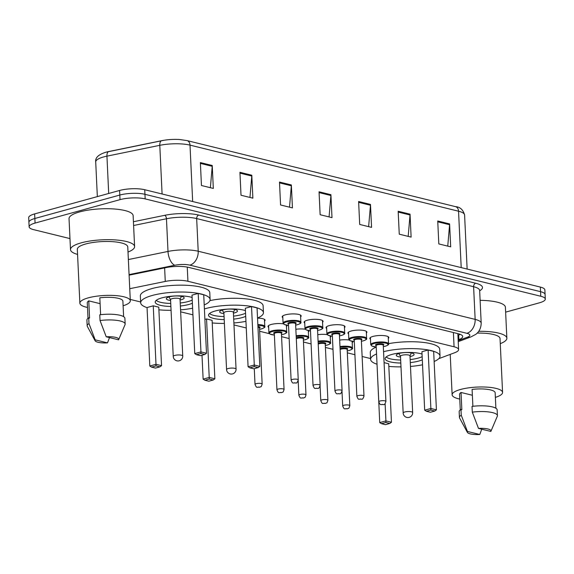 <?xml version="1.0" encoding="UTF-8"?>
<svg xmlns="http://www.w3.org/2000/svg" width="574" height="574" viewBox="0 0 574 574"><rect width="100%" height="100%" fill="white"/><g stroke="black" fill="none" stroke-linecap="round" stroke-linejoin="round"><path stroke-width="0.86" d="M282.817 317.673A9.507 2.461 -2.7 0 1 282.186 316.848A9.507 2.461 -2.7 0 1 285.35 314.846A9.507 2.461 -2.7 0 1 295.502 313.978A9.507 2.461 -2.7 0 1 301.178 315.951A9.507 2.461 -2.7 0 1 300.625 316.834M304.737 323.069A9.507 2.461 -2.7 0 1 304.098 322.244A9.507 2.461 -2.7 0 1 307.269 320.235A9.507 2.461 -2.7 0 1 317.422 319.374A9.507 2.461 -2.7 0 1 323.09 321.347A9.507 2.461 -2.7 0 1 322.538 322.229M326.649 328.464A9.507 2.461 -2.7 0 1 326.018 327.632A9.507 2.461 -2.7 0 1 329.182 325.63A9.507 2.461 -2.7 0 1 339.334 324.762A9.507 2.461 -2.7 0 1 345.01 326.742A9.507 2.461 -2.7 0 1 344.457 327.625M348.569 333.853A9.507 2.461 -2.7 0 1 347.93 333.028A9.507 2.461 -2.7 0 1 351.101 331.026A9.507 2.461 -2.7 0 1 361.254 330.158A9.507 2.461 -2.7 0 1 366.922 332.131A9.507 2.461 -2.7 0 1 366.37 333.013M370.481 339.248A9.507 2.461 -2.7 0 1 369.85 338.423A9.507 2.461 -2.7 0 1 373.014 336.414A9.507 2.461 -2.7 0 1 383.174 335.553A9.507 2.461 -2.7 0 1 388.842 337.526A9.507 2.461 -2.7 0 1 388.289 338.409M339.693 340.088A9.507 2.461 -2.7 0 1 349.092 340.009M352.637 341.415A9.507 2.461 -2.7 0 1 352.752 341.76A9.507 2.461 -2.7 0 1 352.199 342.649M317.774 334.692A9.507 2.461 -2.7 0 1 327.18 334.62M330.717 336.02A9.507 2.461 -2.7 0 1 330.832 336.371A9.507 2.461 -2.7 0 1 330.28 337.254M257.547 318.139A9.507 2.461 -2.7 0 1 265.088 320.192A9.507 2.461 -2.7 0 1 264.535 321.074M268.646 327.309A9.507 2.461 -2.7 0 1 268.008 326.477A9.507 2.461 -2.7 0 1 271.179 324.475A9.507 2.461 -2.7 0 1 283.341 323.829M286.885 325.236A9.507 2.461 -2.7 0 1 287 325.58A9.507 2.461 -2.7 0 1 286.448 326.47M295.854 329.297A9.507 2.461 -2.7 0 1 305.26 329.225M308.805 330.631A9.507 2.461 -2.7 0 1 308.92 330.976A9.507 2.461 -2.7 0 1 308.367 331.858M438.801 358.657L454.795 352.68A17.823 4.614 177.3 0 0 458.604 349.602A17.823 4.614 177.3 0 0 454.07 346.782L187.928 281.282A17.823 4.614 177.3 0 0 165.269 281.432L129.738 288.708M130.241 299.42L140.63 301.981M180.652 311.826L192.929 314.846M233.977 324.949L246.26 327.969M259.663 331.27L269.342 333.652M281.576 336.665L289.153 338.531M303.495 342.054L311.072 343.919M325.408 347.449L332.985 349.315M347.327 352.845L354.904 354.71M362.122 356.483L370.56 358.563M69.978 238.597L33.665 229.657A17.823 4.614 -2.7 0 1 29.131 226.838A17.823 4.614 -2.7 0 1 35.071 223.078L120.023 199.644A17.823 4.614 -2.7 0 1 145.165 198.898L540.773 296.256A17.823 4.614 -2.7 0 1 545.3 299.076A17.823 4.614 -2.7 0 1 539.366 302.835L505.629 312.141M29.131 226.838L28.7 217.668A17.823 4.614 -2.7 0 1 34.634 213.908L119.593 190.468L119.808 195.052A17.823 4.614 -2.7 0 1 144.949 194.313L540.55 291.664A17.823 4.614 -2.7 0 1 545.085 294.491A17.823 4.614 -2.7 0 0 540.55 291.664L144.949 194.313A17.823 4.614 -2.7 0 0 119.808 195.052L34.856 218.493L119.808 195.052L120.023 199.644M28.915 222.253A17.823 4.614 -2.7 0 1 34.856 218.493A17.823 4.614 -2.7 0 0 28.915 222.253M458.145 339.887L458.891 339.607A17.823 4.614 177.3 0 0 462.709 336.529A17.823 4.614 177.3 0 0 458.174 333.709L188.832 267.427A17.823 4.614 177.3 0 0 166.173 267.577L129.1 275.168M460.233 334.348A17.823 4.614 -2.7 0 1 458.676 335.022L457.93 335.302M106.212 152.139A19.487 5.044 -2.7 0 1 108.809 151.514M192.663 201.524L190.008 145.129A23.764 6.149 177.3 0 0 159.794 145.322A5.941 2.963 -101.6 0 1 161.732 140.673A5.941 2.963 -101.6 0 1 161.789 140.666A19.487 5.044 -2.7 0 1 164.142 140.243A19.487 5.044 -2.7 0 1 179.518 139.511L187.002 140.58L455.541 206.662A5.941 4.327 103.8 0 1 458.547 211.21L190.008 145.129A5.941 4.327 -76.2 0 0 187.002 140.58M162.09 193.998L159.794 145.322L106.936 156.15A5.941 2.963 -101.6 0 1 108.873 151.5A5.941 2.963 -101.6 0 1 108.931 151.493L161.674 140.687M119.593 190.468A17.823 4.614 -2.7 0 1 144.734 189.729L540.335 287.079A17.823 4.614 -2.7 0 1 544.87 289.906L545.3 299.076M410.044 214.174L411.12 237.105L399.253 234.185L398.169 211.254L410.044 214.174A4.75 3.458 -76.2 0 1 410.023 214.985L398.213 212.079M449.6 223.91L450.683 246.842L438.816 243.921L437.732 220.99L449.6 223.91A4.75 3.458 -76.2 0 1 449.586 224.721L437.775 221.815M291.362 184.972L292.439 207.903L280.571 204.983L279.495 182.051L291.362 184.972A4.75 3.458 -76.2 0 1 291.341 185.782L279.531 182.876M251.799 175.235L252.883 198.166L241.015 195.246L239.932 172.315L251.799 175.235A4.75 3.458 -76.2 0 1 251.785 176.046L239.968 173.14M212.237 165.499L213.32 188.43L201.452 185.51L200.369 162.578L212.237 165.499A4.75 3.458 -76.2 0 1 212.222 166.309L200.412 163.403M370.481 204.437L371.565 227.369L359.697 224.448L358.614 201.517L370.481 204.437A4.75 3.458 -76.2 0 1 370.467 205.255L358.65 202.342M330.918 194.708L332.002 217.639L320.134 214.719L319.051 191.788L330.918 194.708A4.75 3.458 -76.2 0 1 330.904 195.519L319.094 192.613M329.067 216.915L330.904 195.519M368.63 226.651L370.467 205.255M210.385 187.705L212.222 166.309M249.948 197.442L251.785 176.046M289.511 207.178L291.341 185.782M447.749 246.124L449.586 224.721M408.193 236.388L410.023 214.985M77.562 254.418A32.087 8.301 -2.7 0 1 70.494 249.618A32.087 8.301 -2.7 0 1 81.185 242.852A32.087 8.301 -2.7 0 1 115.453 239.932A32.087 8.301 -2.7 0 1 134.596 246.598A32.087 8.301 -2.7 0 1 128.009 252.036M70.494 249.618L69.038 218.665A32.087 8.301 -2.7 0 1 79.721 211.892A32.087 8.301 -2.7 0 1 113.996 208.972A32.087 8.301 -2.7 0 1 133.132 215.637L134.596 246.598M87.499 307.456A25.249 6.536 -2.7 0 1 79.865 303.187A25.249 6.536 -2.7 0 1 88.274 297.856A25.249 6.536 -2.7 0 1 115.245 295.56A25.249 6.536 -2.7 0 1 130.312 300.805A25.249 6.536 -2.7 0 1 123.109 305.777M79.865 303.187L77.318 249.295A25.249 6.536 -2.7 0 1 85.734 243.972A25.249 6.536 -2.7 0 1 112.705 241.676A25.249 6.536 -2.7 0 1 127.765 246.92L130.312 300.805M100.622 314.696L99.826 297.813A17.823 4.614 -2.7 0 1 122.893 301.156L123.618 316.64M106.226 336.787A11.882 3.078 -2.7 0 1 118.667 339.657A11.882 3.078 -2.7 0 1 118.574 339.822L106.226 336.787L100.041 320.529A19.014 4.922 -2.7 0 1 125.161 324.03A19.014 4.922 -2.7 0 1 125.039 324.647L118.667 339.657M100.041 320.529L99.776 314.803A19.014 4.922 -2.7 0 1 124.888 318.297L125.161 324.03M95.112 340.769A11.882 3.078 -2.7 0 1 95.162 339.837L107.517 342.879A11.882 3.078 -2.7 0 1 95.112 340.769L87.348 326.419A19.014 4.922 -2.7 0 1 87.176 325.824A19.014 4.922 -2.7 0 1 88.984 323.585L88.712 317.853L89.58 318.061L88.769 300.869L100.106 303.653M88.009 318.319L87.284 302.835A17.823 4.614 -2.7 0 1 88.769 300.869M109.49 337.591L107.517 342.879M95.162 339.837L88.984 323.585M87.176 325.824L86.904 320.091A19.014 4.922 -2.7 0 1 88.712 317.853M192.62 308.224A34.756 8.997 -2.7 0 1 180.559 309.845M171.059 310.29A34.756 8.997 -2.7 0 1 158.905 309.817M147.052 307.614A34.756 8.997 -2.7 0 1 140.673 302.799A34.756 8.997 -2.7 0 1 152.246 295.466A34.756 8.997 -2.7 0 1 189.377 292.31A34.756 8.997 -2.7 0 1 210.106 299.528A34.756 8.997 -2.7 0 1 204.215 304.916M140.673 302.799L140.343 295.926A34.756 8.997 -2.7 0 1 151.923 288.593A34.756 8.997 -2.7 0 1 189.047 285.429A34.756 8.997 -2.7 0 1 209.783 292.647L210.106 299.528M170.88 306.466A20.198 5.231 -2.7 0 1 155.21 302.118A20.198 5.231 -2.7 0 1 161.94 297.856A20.198 5.231 -2.7 0 1 192.111 297.497M192.383 303.237A20.198 5.231 -2.7 0 1 188.839 304.471A20.198 5.231 -2.7 0 1 180.38 306.014M153.244 305.827L147.044 307.542L149.807 366.011L155.999 364.303L153.244 305.827L158.776 307.19L161.538 365.667L155.999 364.303L155.956 365.889L151.536 367.109L155.489 368.085L159.916 366.865L155.956 365.889M198.195 293.429L192.003 295.136L194.758 353.613L200.95 351.898L198.195 293.429L203.734 294.792L206.489 353.261L200.95 351.898L200.914 353.484L196.487 354.703L200.448 355.679L204.868 354.459L200.914 353.484M194.758 353.613L196.487 354.703M204.868 354.459L206.489 353.261M149.807 366.011L151.536 367.109M159.916 366.865L161.538 365.667M192.233 300.087A19.609 5.073 -2.7 0 1 188.308 301.508A19.609 5.073 -2.7 0 1 180.236 302.993M170.736 303.438A19.609 5.073 -2.7 0 1 156.243 300.353M180.093 300.023A8.911 2.303 177.3 0 0 181.19 299.757A8.911 2.303 177.3 0 0 184.154 297.877A8.911 2.303 177.3 0 0 178.837 296.026A8.911 2.303 177.3 0 0 169.323 296.837A8.911 2.303 177.3 0 0 166.352 298.717A8.911 2.303 177.3 0 0 170.6 300.475M180.021 299.384A4.75 1.227 177.3 0 0 180.057 299.219A4.75 1.227 177.3 0 0 177.222 298.236A4.75 1.227 177.3 0 0 172.143 298.667A4.75 1.227 177.3 0 0 170.564 299.671L173.24 356.425A4.75 4.75 0 0 0 176.849 360.816A4.75 4.75 0 0 0 182.733 355.973A4.75 1.227 177.3 0 0 181.528 355.22A4.75 1.227 177.3 0 0 174.819 355.421A4.75 1.227 177.3 0 0 173.24 356.425M459.76 399.066A25.249 6.536 -2.7 0 1 452.125 394.797A25.249 6.536 -2.7 0 1 460.535 389.466A25.249 6.536 -2.7 0 1 487.505 387.17A25.249 6.536 -2.7 0 1 502.573 392.415A25.249 6.536 -2.7 0 1 495.369 397.387M472.89 406.306L472.093 389.423A17.823 4.614 -2.7 0 1 495.154 392.767L495.886 408.25M478.486 428.398A11.882 3.078 -2.7 0 1 490.928 431.268A11.882 3.078 -2.7 0 1 490.842 431.433L478.486 428.398L472.309 412.139A19.014 4.922 -2.7 0 1 497.421 415.641A19.014 4.922 -2.7 0 1 497.306 416.258L490.928 431.268M472.309 412.139L472.036 406.406A19.014 4.922 -2.7 0 1 497.149 409.908L497.421 415.641M467.372 432.373A11.882 3.078 -2.7 0 1 467.423 431.447L479.778 434.489A11.882 3.078 -2.7 0 1 467.372 432.373L459.616 418.03A19.014 4.922 -2.7 0 1 459.437 417.434A19.014 4.922 -2.7 0 1 461.245 415.196L460.972 409.463L461.84 409.671L461.03 392.473L472.366 395.264M460.276 409.929L459.544 394.446A17.823 4.614 -2.7 0 1 461.03 392.473M477.188 333.099A25.249 6.536 -2.7 0 1 500.033 338.531L502.573 392.415M478.745 331.298A32.087 8.301 -2.7 0 1 506.856 338.208A32.087 8.301 -2.7 0 1 500.27 343.647M480.115 300.338A32.087 8.301 -2.7 0 1 505.4 307.248L506.856 338.208M481.758 429.201L479.778 434.489M467.423 431.447L461.245 415.196M459.437 417.434L459.171 411.702A19.014 4.922 -2.7 0 1 460.972 409.463M245.945 321.347A34.756 8.997 -2.7 0 1 233.883 322.968M224.391 323.413A34.756 8.997 -2.7 0 1 212.229 322.94M204.401 308.927A34.756 8.997 -2.7 0 1 205.571 308.59A34.756 8.997 -2.7 0 1 242.702 305.433A34.756 8.997 -2.7 0 1 263.437 312.651A34.756 8.997 -2.7 0 1 257.539 318.039M224.212 319.589A20.198 5.231 -2.7 0 1 208.541 315.241A20.198 5.231 -2.7 0 1 215.264 310.979A20.198 5.231 -2.7 0 1 245.442 310.62M245.708 316.36A20.198 5.231 -2.7 0 1 242.171 317.601A20.198 5.231 -2.7 0 1 233.704 319.137M202.005 355.249L203.131 379.134L209.323 377.427L214.863 378.79L212.107 320.314L206.568 318.95L204.896 319.417M251.52 306.552L245.328 308.26L248.083 366.736L254.282 365.021L251.52 306.552L257.059 307.915L259.821 366.384L254.282 365.021L254.239 366.607L249.819 367.834L253.773 368.802L258.2 367.582L254.239 366.607M209.919 300.597A34.756 8.997 -2.7 0 1 245.005 298.767A34.756 8.997 -2.7 0 1 263.114 305.77L263.437 312.651M209.288 379.012L204.861 380.232L208.814 381.208L213.241 379.988L209.288 379.012L206.568 318.95M248.083 366.736L249.819 367.834M258.2 367.582L259.821 366.384M203.131 379.134L204.861 380.232M213.241 379.988L214.863 378.79M245.564 313.21A19.609 5.073 -2.7 0 1 241.64 314.631A19.609 5.073 -2.7 0 1 233.561 316.116M224.068 316.561A19.609 5.073 -2.7 0 1 209.567 313.476M233.424 313.146A8.911 2.303 177.3 0 0 234.515 312.88A8.911 2.303 177.3 0 0 237.485 311A8.911 2.303 177.3 0 0 232.169 309.149A8.911 2.303 177.3 0 0 222.647 309.96A8.911 2.303 177.3 0 0 219.677 311.84A8.911 2.303 177.3 0 0 223.925 313.598M233.353 312.514A4.75 1.227 177.3 0 0 233.381 312.342A4.75 1.227 177.3 0 0 230.547 311.359A4.75 1.227 177.3 0 0 225.474 311.79A4.75 1.227 177.3 0 0 223.889 312.794L226.565 369.548A4.75 4.75 0 0 0 230.174 373.939A4.75 4.75 0 0 0 236.058 369.096A4.75 1.227 177.3 0 0 234.852 368.343A4.75 1.227 177.3 0 0 228.151 368.544A4.75 1.227 177.3 0 0 226.565 369.548M422.543 364.806A34.756 8.997 -2.7 0 1 410.482 366.427M400.989 366.872A34.756 8.997 -2.7 0 1 388.828 366.399M376.974 364.196A34.756 8.997 -2.7 0 1 370.596 359.381A34.756 8.997 -2.7 0 1 376.53 353.979M370.596 359.381L370.273 352.508A34.756 8.997 -2.7 0 1 376.207 347.098M400.803 363.048A20.198 5.231 -2.7 0 1 385.14 358.7A20.198 5.231 -2.7 0 1 391.863 354.438A20.198 5.231 -2.7 0 1 422.041 354.079M422.306 359.819A20.198 5.231 -2.7 0 1 418.769 361.053A20.198 5.231 -2.7 0 1 410.302 362.596M377.01 364.11L379.73 422.593L385.922 420.886L385.111 403.63M385.886 422.471L381.459 423.691L385.412 424.667L389.839 423.447L385.886 422.471L385.922 420.886L391.461 422.249L388.706 363.773L384.078 362.639M383.561 351.683A34.756 8.997 -2.7 0 1 420.125 348.949A34.756 8.997 -2.7 0 1 440.036 356.11A34.756 8.997 -2.7 0 1 434.138 361.498M428.118 350.011L421.926 351.719L424.681 410.195L430.88 408.48L428.118 350.011L433.657 351.374L436.419 409.843L430.88 408.48L430.837 410.066L426.41 411.285L430.371 412.261L434.791 411.041L430.837 410.066M388.533 343.661A34.756 8.997 -2.7 0 1 439.713 349.229L440.036 356.11M424.681 410.195L426.41 411.285M434.791 411.041L436.419 409.843M379.73 422.593L381.459 423.691M389.839 423.447L391.461 422.249M422.155 356.662A19.609 5.073 -2.7 0 1 418.238 358.09A19.609 5.073 -2.7 0 1 410.159 359.575M400.666 360.02A19.609 5.073 -2.7 0 1 386.166 356.935M410.023 356.605A8.911 2.303 177.3 0 0 411.113 356.339A8.911 2.303 177.3 0 0 414.084 354.459A8.911 2.303 177.3 0 0 408.767 352.608A8.911 2.303 177.3 0 0 399.246 353.419A8.911 2.303 177.3 0 0 396.275 355.299A8.911 2.303 177.3 0 0 400.523 357.05M409.944 355.966A4.75 1.227 177.3 0 0 409.979 355.801A4.75 1.227 177.3 0 0 407.145 354.818A4.75 1.227 177.3 0 0 402.065 355.249A4.75 1.227 177.3 0 0 400.487 356.253L403.163 413.007A4.75 4.75 0 0 0 406.772 417.398A4.75 4.75 0 0 0 412.656 412.555A4.75 1.227 177.3 0 0 411.45 411.802A4.75 1.227 177.3 0 0 404.742 412.003A4.75 1.227 177.3 0 0 403.163 413.007M164.63 267.893L165.269 281.432M187.26 267.089L187.928 281.282M453.403 332.533L454.07 346.782M133.419 221.729L164.76 215.315A26.734 6.917 -2.7 0 1 198.748 215.085L475.681 283.24A26.734 6.917 -2.7 0 1 479.663 290.781M145.165 198.898L144.734 189.729M35.071 223.078L34.634 213.908M540.773 296.256L540.335 287.079M128.361 259.556L168.003 251.441L166.46 218.766L133.599 225.496M458.181 340.647L467.322 337.232A11.882 3.078 177.3 0 0 466.841 333.3L189.901 265.145A11.882 3.078 177.3 0 0 174.797 265.245A11.882 5.927 -101.6 0 1 168.003 251.441A23.764 6.149 -2.7 0 1 198.209 251.24L196.667 218.565A23.764 6.149 177.3 0 0 166.46 218.766A2.97 1.485 78.4 0 0 164.76 215.315M189.901 265.145A11.882 8.646 -76.2 0 0 198.209 251.24L475.15 319.388L473.607 286.713L196.667 218.565A2.97 2.16 103.8 0 1 198.748 215.085M466.841 333.3A11.882 8.646 -76.2 0 0 475.15 319.388A23.764 6.149 -2.7 0 1 481.191 323.155L479.649 290.48A23.764 6.149 177.3 0 0 473.607 286.713A2.97 2.16 103.8 0 1 475.681 283.24M174.797 265.245L129.071 274.609M458.231 341.645L470.938 336.902A11.882 8.933 -110.5 0 1 467.322 337.232M458.676 335.022L458.891 339.607M108.694 193.474L106.936 156.15A23.764 6.149 177.3 0 0 103.621 156.939A23.764 6.149 177.3 0 0 95.707 161.954L97.343 196.609M455.541 206.662C460.075 206.949 463.096 209.725 464.588 214.97A23.764 6.149 177.3 0 0 458.547 211.21L461.202 267.606M257.848 324.604A8.911 2.303 -2.7 0 1 264.786 326.527C265.432 327.037 264.363 327.819 261.586 328.88L259.57 329.318M259.57 329.289A8.316 2.152 177.3 0 0 261.45 328.88A8.316 2.152 177.3 0 0 263.975 326.642A8.316 2.152 177.3 0 0 257.884 325.336M256.219 383.683A3.566 0.926 -2.7 0 1 260.022 383.36A3.566 0.926 -2.7 0 1 262.153 384.099C260.84 388.189 261.163 386.08 259.778 387.228C256.621 386.768 256.908 388.756 255.028 384.436A3.566 0.926 -2.7 0 1 256.219 383.683M259.118 387.235L258.329 387.041L259.118 387.235M262.153 384.099L259.505 327.919A3.566 0.926 177.3 0 0 257.97 327.245M257.934 326.484A4.162 1.076 -2.7 0 1 259.498 327.905M268.56 325.594L268.897 332.755A8.911 2.303 -2.7 0 1 271.868 330.875A8.911 2.303 -2.7 0 1 281.389 330.064A8.911 2.303 -2.7 0 1 286.706 331.916C287.352 332.425 286.283 333.214 283.499 334.269L281.482 334.707M281.482 334.685A8.316 2.152 177.3 0 0 283.369 334.276A8.316 2.152 177.3 0 0 284.022 331.198A8.316 2.152 177.3 0 0 272.291 331.55A8.316 2.152 177.3 0 0 274.358 335.022L270.01 334.111L268.897 332.755M274.315 333.551L276.948 389.832A3.566 0.926 -2.7 0 1 278.132 389.079A3.566 0.926 -2.7 0 1 281.942 388.756A3.566 0.926 -2.7 0 1 284.065 389.495L281.418 333.315A3.566 0.926 177.3 0 0 279.294 332.576A3.566 0.926 177.3 0 0 275.484 332.898A3.566 0.926 177.3 0 0 274.293 333.652A4.162 1.076 -2.7 0 1 275.061 332.231A4.162 1.076 -2.7 0 1 280.456 331.959A4.162 1.076 -2.7 0 1 281.418 333.293M281.038 392.63L280.248 392.429L281.038 392.63M296.162 335.768A8.911 2.303 -2.7 0 1 308.625 337.311C309.264 337.821 308.195 338.603 305.418 339.664L303.402 340.102A8.316 2.152 177.3 0 0 305.282 339.664A8.316 2.152 177.3 0 0 306.674 336.809A8.316 2.152 177.3 0 0 296.198 336.507M296.263 337.871A4.162 1.076 -2.7 0 1 296.98 337.62A4.162 1.076 -2.7 0 1 302.376 337.354A4.162 1.076 -2.7 0 1 303.337 338.689A3.566 0.926 177.3 0 0 301.207 337.971A3.566 0.926 177.3 0 0 297.404 338.294A3.566 0.926 177.3 0 0 296.306 338.818M300.051 394.474A3.566 0.926 -2.7 0 1 303.854 394.151A3.566 0.926 -2.7 0 1 305.985 394.89C304.679 398.98 304.995 396.871 303.61 398.019C300.46 397.56 300.74 399.547 298.86 395.228A3.566 0.926 -2.7 0 1 300.051 394.474M302.957 398.019L302.161 397.825L302.957 398.019M318.082 341.164A8.911 2.303 -2.7 0 1 330.538 342.707C331.184 343.216 330.115 343.998 327.331 345.06L325.315 345.498M325.315 345.469A8.316 2.152 177.3 0 0 327.202 345.06A8.316 2.152 177.3 0 0 328.586 342.204A8.316 2.152 177.3 0 0 318.111 341.903M318.175 343.266A4.162 1.076 -2.7 0 1 318.893 343.015A4.162 1.076 -2.7 0 1 324.288 342.75A4.162 1.076 -2.7 0 1 325.25 344.084M320.091 386.044L320.78 400.616A3.566 0.926 -2.7 0 1 321.964 399.863A3.566 0.926 -2.7 0 1 325.774 399.54A3.566 0.926 -2.7 0 1 327.898 400.279L325.25 344.099A3.566 0.926 177.3 0 0 323.126 343.36A3.566 0.926 177.3 0 0 319.316 343.683A3.566 0.926 177.3 0 0 318.226 344.213M324.87 403.414L324.08 403.221L324.87 403.414M339.995 346.56A8.911 2.303 -2.7 0 1 352.458 348.095C353.103 348.605 352.034 349.394 349.25 350.456L347.234 350.886M347.234 350.865A8.316 2.152 177.3 0 0 349.121 350.456A8.316 2.152 177.3 0 0 350.506 347.593A8.316 2.152 177.3 0 0 340.03 347.299M340.095 348.655A4.162 1.076 -2.7 0 1 340.812 348.411A4.162 1.076 -2.7 0 1 346.208 348.138A4.162 1.076 -2.7 0 1 347.17 349.473M342.011 391.439L342.692 406.012A3.566 0.926 -2.7 0 1 343.883 405.258A3.566 0.926 -2.7 0 1 347.693 404.935A3.566 0.926 -2.7 0 1 349.817 405.675L347.17 349.494A3.566 0.926 177.3 0 0 345.039 348.755A3.566 0.926 177.3 0 0 341.236 349.078A3.566 0.926 177.3 0 0 340.138 349.609M346.789 408.81L345.993 408.609L346.789 408.81M288.535 325.415L284.187 324.482L283.075 323.126A8.911 2.303 -2.7 0 1 286.046 321.246A8.911 2.303 -2.7 0 1 295.56 320.436A8.911 2.303 -2.7 0 1 300.876 322.287L300.539 315.126M300.876 322.287C301.45 322.897 300.381 323.679 297.676 324.64L295.66 325.078A8.316 2.152 177.3 0 0 297.54 324.64A8.316 2.152 177.3 0 0 298.2 321.569A8.316 2.152 177.3 0 0 286.469 321.914A8.316 2.152 177.3 0 0 288.535 325.393M288.471 324.001A4.162 1.076 -2.7 0 1 289.239 322.595A4.162 1.076 -2.7 0 1 294.634 322.33A4.162 1.076 -2.7 0 1 295.596 323.664M295.567 323.585L295.596 323.686A3.566 0.926 177.3 0 0 293.465 322.947A3.566 0.926 177.3 0 0 289.655 323.27A3.566 0.926 177.3 0 0 288.471 324.023L288.485 323.915M298.243 379.866C297.483 382.334 296.686 383.382 295.868 382.994C292.711 382.535 292.998 384.523 291.118 380.203A3.566 0.926 -2.7 0 1 292.31 379.45A3.566 0.926 -2.7 0 1 296.112 379.127A3.566 0.926 -2.7 0 1 298.243 379.866L295.596 323.686M294.419 382.801L295.208 382.994L294.419 382.801M310.455 330.811L306.1 329.878L304.995 328.522A8.911 2.303 -2.7 0 1 307.958 326.642A8.911 2.303 -2.7 0 1 317.479 325.831A8.911 2.303 -2.7 0 1 322.796 327.682L322.459 320.522M317.573 330.452A8.316 2.152 177.3 0 0 319.46 330.036A8.316 2.152 177.3 0 0 320.113 326.965A8.316 2.152 177.3 0 0 308.382 327.309A8.316 2.152 177.3 0 0 310.455 330.782M317.479 328.981L317.508 329.081A3.566 0.926 177.3 0 0 315.384 328.335A3.566 0.926 177.3 0 0 311.574 328.665A3.566 0.926 177.3 0 0 310.391 329.411A4.162 1.076 -2.7 0 1 311.151 327.991A4.162 1.076 -2.7 0 1 316.547 327.725A4.162 1.076 -2.7 0 1 317.508 329.06M320.156 385.262C319.395 387.73 318.606 388.77 317.781 388.39C314.631 387.931 314.911 389.918 313.038 385.592A3.566 0.926 -2.7 0 1 314.222 384.845A3.566 0.926 -2.7 0 1 318.032 384.515A3.566 0.926 -2.7 0 1 320.156 385.262L317.508 329.081M316.339 388.196L317.128 388.39L316.339 388.196M339.492 335.84A8.316 2.152 177.3 0 0 341.379 335.431A8.316 2.152 177.3 0 0 342.032 332.36A8.316 2.152 177.3 0 0 330.301 332.705A8.316 2.152 177.3 0 0 332.368 336.177L328.019 335.266L326.907 333.91A8.911 2.303 -2.7 0 1 329.878 332.03A8.911 2.303 -2.7 0 1 339.399 331.22A8.911 2.303 -2.7 0 1 344.716 333.071L344.378 325.91M332.303 334.786A4.162 1.076 -2.7 0 1 333.071 333.386A4.162 1.076 -2.7 0 1 338.466 333.114A4.162 1.076 -2.7 0 1 339.428 334.455A3.566 0.926 177.3 0 0 337.297 333.731A3.566 0.926 177.3 0 0 333.494 334.054A3.566 0.926 177.3 0 0 332.303 334.807L332.317 334.707M342.075 390.65C341.315 393.125 340.518 394.166 339.7 393.778C336.551 393.319 336.83 395.307 334.951 390.987A3.566 0.926 -2.7 0 1 336.142 390.234A3.566 0.926 -2.7 0 1 339.952 389.911A3.566 0.926 -2.7 0 1 342.075 390.65L339.399 334.369M338.251 393.592L339.047 393.786L338.251 393.592M354.287 341.595L349.939 340.662L348.827 339.306A8.911 2.303 -2.7 0 1 351.79 337.426A8.911 2.303 -2.7 0 1 361.311 336.615A8.911 2.303 -2.7 0 1 366.628 338.466L366.291 331.306M366.628 338.466C367.202 339.076 366.133 339.858 363.421 340.82L361.405 341.257A8.316 2.152 177.3 0 0 363.292 340.82A8.316 2.152 177.3 0 0 363.952 337.749A8.316 2.152 177.3 0 0 352.214 338.1A8.316 2.152 177.3 0 0 354.287 341.573M354.215 340.181A4.162 1.076 -2.7 0 1 354.983 338.782A4.162 1.076 -2.7 0 1 360.379 338.509A4.162 1.076 -2.7 0 1 361.34 339.844M361.319 339.765L361.34 339.865A3.566 0.926 177.3 0 0 359.216 339.126A3.566 0.926 177.3 0 0 355.406 339.449A3.566 0.926 177.3 0 0 354.223 340.203L354.237 340.095M363.988 396.046C363.227 398.514 362.438 399.561 361.613 399.174C358.463 398.715 358.743 400.702 356.87 396.383A3.566 0.926 -2.7 0 1 358.054 395.63A3.566 0.926 -2.7 0 1 361.864 395.307A3.566 0.926 -2.7 0 1 363.988 396.046L361.34 339.865M360.171 398.98L360.96 399.174L360.171 398.98M376.2 346.99L371.852 346.057L370.739 344.701A8.911 2.303 -2.7 0 1 373.71 342.822A8.911 2.303 -2.7 0 1 383.231 342.011A8.911 2.303 -2.7 0 1 388.548 343.862L388.211 336.701M383.324 346.631A8.316 2.152 177.3 0 0 385.211 346.215A8.316 2.152 177.3 0 0 385.864 343.144A8.316 2.152 177.3 0 0 374.133 343.489A8.316 2.152 177.3 0 0 376.2 346.961M383.231 345.161L383.26 345.261A3.566 0.926 177.3 0 0 381.129 344.515A3.566 0.926 177.3 0 0 377.326 344.845A3.566 0.926 177.3 0 0 376.135 345.591A4.162 1.076 -2.7 0 1 376.903 344.17A4.162 1.076 -2.7 0 1 382.298 343.905A4.162 1.076 -2.7 0 1 383.26 345.239M385.907 401.441C385.147 403.909 384.35 404.957 383.532 404.57C380.383 404.11 380.662 406.098 378.783 401.771A3.566 0.926 -2.7 0 1 379.974 401.025A3.566 0.926 -2.7 0 1 383.784 400.695A3.566 0.926 -2.7 0 1 385.907 401.441L383.26 345.261M382.083 404.376L382.88 404.57L382.083 404.376M457.851 333.623L458.604 349.602M470.938 336.902L475.559 334.47C476.528 333.86 480.998 330.71 481.191 323.155M95.707 161.954C95.09 157.721 98.52 154.471 105.996 152.189L164.142 140.243M464.588 214.97L467.136 269.07M170.564 299.75L168.928 296.952M180.057 299.219L182.733 355.973M180.064 299.305L181.427 296.363M452.125 394.797L450.217 354.388M223.889 312.873L222.26 310.075M233.381 312.342L236.058 369.096M233.388 312.428L234.752 309.486M400.487 356.332L398.858 353.534M409.979 355.801L412.656 412.555M409.987 355.887L411.35 352.945M264.786 326.527L264.449 319.359M255.028 384.436L254.282 368.659M284.065 389.495C282.76 393.585 283.075 391.475 281.691 392.623C278.541 392.164 278.821 394.151 276.948 389.832M286.706 331.916L286.39 325.149M305.985 394.89L303.309 338.61M308.625 337.311L308.303 330.545M298.86 395.228L298.179 380.655M327.898 400.279C326.592 404.376 326.915 402.259 325.523 403.414C322.373 402.948 322.653 404.935 320.78 400.616M330.538 342.707L330.222 335.941M349.817 405.675C348.511 409.764 348.827 407.655 347.442 408.803C344.292 408.344 344.572 410.331 342.692 406.012M352.458 348.095L352.135 341.329M291.118 380.203L288.471 324.023M283.075 323.126L282.738 315.965M317.573 330.473L319.589 330.036C322.301 329.074 323.37 328.285 322.796 327.682M313.038 385.592L310.405 329.311M304.995 328.522L304.651 321.361M339.492 335.869L341.508 335.431C344.221 334.463 345.283 333.681 344.716 333.071M334.951 390.987L332.303 334.807M326.907 333.91L326.57 326.75M356.87 396.383L354.223 340.203M348.827 339.306L348.49 332.145M383.324 346.653L385.341 346.215C388.053 345.254 389.122 344.465 388.548 343.862M378.783 401.771L376.157 345.491M370.739 344.701L370.402 337.541"/></g></svg>
